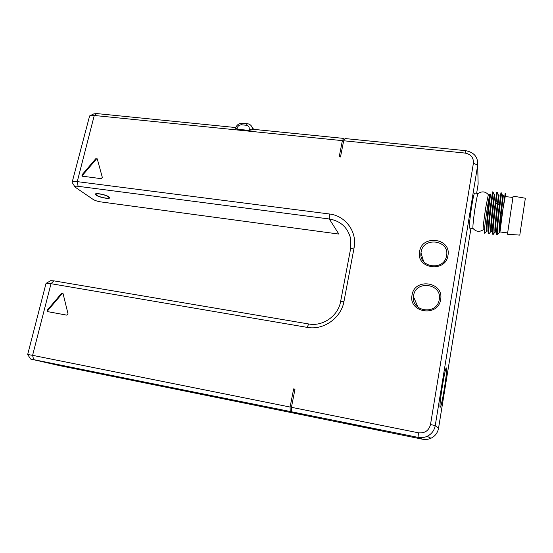 <?xml version="1.0" encoding="UTF-8"?>
<svg xmlns="http://www.w3.org/2000/svg" width="553" height="553" viewBox="0 0 553 553"><rect width="100%" height="100%" fill="white"/><g stroke="black" fill="none" stroke-linecap="round" stroke-linejoin="round"><path stroke-width="0.83" d="M108.367 196.792C105.727 194.739 95.496 192.79 95.987 194.435L96.685 195.244C99.429 197.303 109.487 199.204 109.031 197.573L108.367 196.792M90.042 115.722L93.844 113.87L96.747 113.579L235.737 127.556M248.947 130.397L249.209 129.202C249.465 127.017 248.525 125.704 246.389 125.275L241.599 124.798C239.38 124.798 237.921 125.863 237.23 127.999L236.967 129.188L248.947 130.397L251.636 129.907L252.445 129.236L343.759 138.416L344.319 139.715M72.201 182.055L89.614 115.93L94.259 115.473L342.376 140.635L343.759 138.416M236.967 129.188L235.592 127.999C236.822 124.764 239.138 123.167 242.546 123.229L247.322 123.699C249.451 123.969 250.993 125.04 251.968 126.92L251.083 125.593M470.969 228.271L438.543 428.222C437.665 432.826 435.149 436.165 430.987 438.232C428.285 439.455 425.457 439.773 422.499 439.206L303.922 415.172L291.562 411.785L291.438 407.305L418.441 432.799C424.822 433.434 428.851 430.676 430.51 424.524L473.396 163.211C473.693 157.598 470.9 154.218 465.011 153.07L343.669 140.766L340.496 156.955L339.203 156.817L342.376 140.635M291.438 407.305L294.998 389.139L293.657 388.877L290.09 407.036L32.592 355.344L27.678 354.48L30.546 359.008M74.904 186.838L72.118 182.372C72.194 181.488 73.902 181.246 77.254 181.626L329.325 213.976C345.445 215.67 357.445 231.776 354.058 247.979L343.987 301.35C341.222 318.051 323.422 330.549 307.109 327.362L51.014 283.689L46.01 283.385M447.965 255.479C445.649 273.134 415.821 268.813 419.589 251.58C421.842 234.237 451.455 238.073 447.965 255.479M440.63 299.519C438.259 317.553 408.204 312.721 412.04 295.15C414.349 277.44 444.183 281.767 440.63 299.519M101.206 178.674L82.003 176.131L82.01 174.824L95.752 158.746L97.259 158.925L102.319 177.368L101.206 178.674M63.07 293.671L68.019 313.8L66.865 315.148L47.579 311.622L47.337 310.046L61.535 293.401L62.627 293.104L63.07 293.671M293.657 388.877L294.949 389.388M290.09 407.036L290.221 411.508L302.698 414.833M290.221 411.508L30.56 359.021L59.924 365.713L302.664 414.916M291.562 411.785L418.047 437.375C421.206 437.99 424.234 437.644 427.13 436.331C431.589 434.112 434.285 430.538 435.232 425.61L477.688 165.105C478.11 157.114 474.128 152.31 465.75 150.686L345.044 138.547L343.669 140.766M381.114 430.372C379.158 429.598 339.286 421.504 342.749 422.582L342.936 422.644C345.978 423.633 384.072 431.361 381.176 430.393L381.114 430.372M473.396 163.211L477.688 165.105L478.138 184.045L476.645 193.28M440.16 407.153C438.709 406.621 445.11 366.501 446.409 367.945L446.52 368.07C447.73 369.881 441.591 408.155 440.229 407.202L440.16 407.153M471.854 205.322C470.064 216.182 468.847 228.451 469.573 228.092L473.071 228.534C472.393 228.901 473.651 216.617 475.428 205.751C476.721 197.96 477.626 193.861 478.145 193.453L474.626 193.052C474.073 193.453 473.154 197.545 471.854 205.322M446.471 368.346L446.368 368.222C445.089 366.805 438.778 406.337 440.209 406.877L440.271 406.918C441.612 407.865 447.667 370.123 446.471 368.346M484.435 229.979L483.204 229.799C482.762 229.578 484.145 217.55 485.845 206.995L488.34 194.649C485.361 191.421 481.974 191.027 478.179 193.474M489.806 194.794L488.34 194.649M484.732 226.827L484.953 233.235L484.428 233.166L484.732 226.827C485.99 215.096 489.336 194.739 489.999 194.29L490.152 194.117M493.138 192.271L492.488 191.891L490.428 206.573C488.783 219.527 487.497 234.106 488.458 233.684L489.066 233.739C488.23 233.546 489.523 219.258 491.112 206.649L493.11 192.202L494.223 194.829C493.76 197.221 489.481 231.679 490.891 231.5L490.953 231.52M484.953 233.235L485.472 232.502M497.368 192.444L496.698 192.368L494.728 207.078C493.096 220.059 491.748 234.652 492.647 234.216L493.248 234.265C492.495 233.96 493.843 219.714 495.412 207.161L497.368 192.444L498.447 195.333L497.306 204.472C495.889 215.829 494.264 231.88 495.073 232.025L495.751 232.136C494.831 232.675 496.476 216.237 497.942 204.548L499.546 203.483L499.034 207.596C497.424 220.592 496.006 235.198 496.843 234.755L497.513 234.845L497.907 234.23M497.513 234.845L497.444 234.797C496.774 234.382 498.177 220.184 499.725 207.672L501.592 192.921L500.921 192.845L499.546 203.483M490.138 194.117L490.677 194.172C490.566 193.163 485.631 232.039 487.373 231.071L486.716 230.974C485.175 231.285 489.46 196.557 490.013 194.317L490.027 194.248M494.258 194.587L494.88 194.656C494.88 193.688 489.93 232.564 491.555 231.603L490.94 231.52M498.426 195.278L499.096 195.14L497.942 204.548L495.93 203.062M489.605 233.083L489.129 233.767M502.642 195.741L503.32 195.624C503.583 194.58 498.91 230.698 499.836 232.509L500.092 231.97M502.698 195.548L502.691 195.852C502.394 198.568 498.142 232.398 499.276 232.55L499.871 232.661M505.456 196.591L505.684 193.391L504.398 199.702C502.359 211.702 499.511 232.384 499.836 232.509M507.55 232.917L499.974 231.956L502.974 209.034L505.221 196.564L512.838 197.435M493.746 233.656L493.317 234.306M504.398 199.702L505.152 193.329L505.684 193.391M513.136 196.121L507.454 234.237L519.792 235.108L525.35 198.23L513.136 196.121M380.837 430.317C378.902 429.55 339.611 421.573 343.026 422.637L343.206 422.699C346.199 423.667 383.754 431.292 380.899 430.338L380.837 430.317M329.325 213.976L329.298 218.981L338.844 234.064L100.922 201.921C97.66 201.403 95.081 200.58 93.187 199.46L75.084 187.121C74.489 186.285 75.491 186.015 78.091 186.299L329.298 218.981C340.372 220.917 347.436 227.235 350.491 237.935L350.671 248.449L340.62 301.496C338.222 315.922 322.862 326.712 308.747 323.982L53.828 280.848L50.696 280.668L46.189 283.281M108.906 196.868C106.024 194.621 94.853 192.492 95.392 194.29L96.16 195.174C99.16 197.421 110.116 199.495 109.618 197.711L108.906 196.868M446.596 255.624L446.409 256.516C443.423 271.233 418.614 267.452 420.999 252.804L421.096 252.12C423.114 236.518 449.748 239.995 446.596 255.624M439.262 299.574L439.006 300.756C435.702 315.417 411.308 311.242 413.45 296.56L413.575 295.641C415.642 279.714 442.476 283.634 439.262 299.574M97.217 158.815L96.298 159.181L95.752 158.746M96.298 159.181L82.577 175.232L82.397 176.303M62.869 293.284L61.535 293.401M62.157 293.65L47.98 310.274L48 311.712M96.747 113.579L94.259 115.473L77.254 181.626L78.091 186.299M237.23 127.999L235.537 128.289M241.599 124.798L242.546 123.229M252.445 129.236L251.968 126.92L253.64 129.354M249.209 129.202L251.636 129.907M246.389 125.275L247.322 123.699M53.828 280.848L51.014 283.689L32.592 355.344L33.629 359.588M422.499 439.206L418.047 437.375L418.441 432.799M430.51 424.524L435.232 425.61L438.543 428.222M465.011 153.07L465.75 150.686M307.109 327.362L308.747 323.982M354.058 247.979L350.671 248.449M343.987 301.35L340.62 301.496M82.577 175.232L82.01 174.824M47.98 310.274L47.337 310.046M96.167 193.709L95.987 194.435M109.155 197.062L109.031 197.573M27.685 354.452L46.003 283.502M430.987 438.232L427.13 436.331M473.112 228.527C476.057 231.762 479.423 232.191 483.204 229.799M484.898 233.214L486.716 230.974M490.891 231.5L489.066 233.739M497.444 234.797L499.276 232.55M501.564 193.225L502.691 195.852M493.248 234.265L495.073 232.025M420.999 252.811L423.66 261.652M413.45 296.56L418.006 307.295"/></g></svg>
